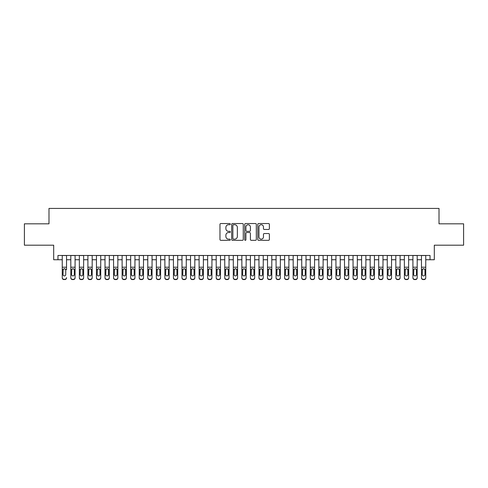 <?xml version="1.0" encoding="UTF-8"?>
<svg xmlns="http://www.w3.org/2000/svg" width="488" height="488" viewBox="0 0 488 488"><rect width="100%" height="100%" fill="white"/><g stroke="black" fill="none" stroke-linecap="round" stroke-linejoin="round"><path stroke-width="0.73" d="M230.318 224.132A0.586 0.586 0 0 0 229.726 223.547L220.808 223.547A0.842 0.842 0 0 0 219.966 224.382L219.966 239.498A0.842 0.842 0 0 0 220.808 240.334L229.726 240.334A0.586 0.586 0 0 0 230.318 239.748A0.586 0.586 0 0 0 229.726 239.163L228.573 239.163A2.684 2.684 0 0 1 225.889 236.473L225.889 235.216A2.684 2.684 0 0 1 228.573 232.526L229.726 232.526A0.586 0.586 0 0 0 230.318 231.94A0.586 0.586 0 0 0 229.726 231.355L228.573 231.355A2.684 2.684 0 0 1 225.889 228.665L225.889 227.408A2.684 2.684 0 0 1 228.573 224.718L229.726 224.718A0.586 0.586 0 0 0 230.318 224.132M268.534 229.464A0.842 0.842 0 0 0 269.376 228.622L269.376 224.382A0.842 0.842 0 0 0 268.534 223.547L258.628 223.547A0.842 0.842 0 0 0 257.792 224.382L257.792 239.498A0.842 0.842 0 0 0 258.628 240.334L268.534 240.334A0.842 0.842 0 0 0 269.376 239.498L269.376 234.374A0.842 0.842 0 0 0 268.534 233.532L264.295 233.532A0.842 0.842 0 0 0 263.459 234.374L263.459 236.912A2.245 2.245 0 0 1 261.208 239.163A2.245 2.245 0 0 1 258.963 236.912L258.963 226.969A2.245 2.245 0 0 1 261.208 224.718A2.245 2.245 0 0 1 263.459 226.969L263.459 228.622A0.842 0.842 0 0 0 264.295 229.464L268.534 229.464M57.968 259.738L57.968 255.462L430.032 255.462L430.032 259.738L434.308 259.738L434.308 245.196L463.6 245.196L463.6 223.815L439.011 223.815L439.011 208.419L48.989 208.419L48.989 223.815L24.4 223.815L24.4 245.196L53.692 245.196L53.692 259.738L62.244 259.738M243.268 224.382A0.842 0.842 0 0 0 242.426 223.547L232.52 223.547A0.842 0.842 0 0 0 231.678 224.382L231.678 239.498A0.842 0.842 0 0 0 232.52 240.334L242.426 240.334A0.842 0.842 0 0 0 243.268 239.498L243.268 224.382M245.574 223.547L255.48 223.547A0.842 0.842 0 0 1 256.322 224.382L256.322 239.498A0.842 0.842 0 0 1 255.48 240.334L251.241 240.334A0.842 0.842 0 0 1 250.399 239.498L250.399 233.368A0.842 0.842 0 0 0 249.563 232.526L246.751 232.526A0.842 0.842 0 0 0 245.909 233.368L245.909 239.748A0.586 0.586 0 0 1 245.324 240.334A0.586 0.586 0 0 1 244.732 239.748L244.732 224.382A0.842 0.842 0 0 1 245.574 223.547M66.527 259.738L70.803 259.738M75.079 259.738L79.355 259.738M83.631 259.738L87.907 259.738M92.183 259.738L96.459 259.738M100.735 259.738L105.011 259.738M109.288 259.738L113.564 259.738M117.84 259.738L122.116 259.738M126.398 259.738L130.674 259.738M134.95 259.738L139.226 259.738M143.502 259.738L147.779 259.738M152.055 259.738L156.331 259.738M160.607 259.738L164.883 259.738M169.159 259.738L173.435 259.738M177.711 259.738L181.987 259.738M186.27 259.738L190.546 259.738M194.822 259.738L199.098 259.738M203.374 259.738L207.65 259.738M211.926 259.738L216.202 259.738M220.478 259.738L224.754 259.738M229.031 259.738L233.307 259.738M237.583 259.738L241.859 259.738M246.141 259.738L250.417 259.738M254.693 259.738L258.969 259.738M263.245 259.738L267.522 259.738M271.798 259.738L276.074 259.738M280.35 259.738L284.626 259.738M288.902 259.738L293.178 259.738M297.454 259.738L301.73 259.738M306.013 259.738L310.289 259.738M314.565 259.738L318.841 259.738M323.117 259.738L327.393 259.738M331.669 259.738L335.945 259.738M340.221 259.738L344.498 259.738M348.774 259.738L353.05 259.738M357.326 259.738L361.602 259.738M365.884 259.738L370.16 259.738M374.436 259.738L378.712 259.738M382.988 259.738L387.265 259.738M391.541 259.738L395.817 259.738M400.093 259.738L404.369 259.738M408.645 259.738L412.921 259.738M417.197 259.738L421.473 259.738M425.756 259.738L430.032 259.738M233.441 224.718A0.586 0.586 0 0 0 232.855 225.31L232.855 238.571A0.586 0.586 0 0 0 233.441 239.163L234.661 239.163A2.684 2.684 0 0 0 237.345 236.473L237.345 227.408A2.684 2.684 0 0 0 234.661 224.718L233.441 224.718M250.399 227.005A2.245 2.245 0 0 0 248.154 224.761A2.245 2.245 0 0 0 245.909 227.005L245.909 230.513A0.842 0.842 0 0 0 246.751 231.355L249.563 231.355A0.842 0.842 0 0 0 250.399 230.513L250.399 227.005M62.244 255.462L62.244 277.617A1.708 1.696 -0 0 0 63.958 279.313L64.812 279.313A1.708 1.696 -0 0 0 66.527 277.617L66.527 277.885A1.708 1.696 180 0 1 64.812 279.581L64.812 279.313M66.527 269.693L66.527 255.462M65.752 274.561L65.752 270.053L65.752 274.561A1.366 1.36 180 0 1 64.385 275.921A1.366 1.36 180 0 0 65.752 274.561M63.019 274.829L63.019 274.561A1.366 1.36 180 0 0 64.385 275.921M63.672 268.882L63.019 269.949M65.099 268.882L64.385 268.681L65.605 269.425L65.752 270.053M63.958 279.313L64.812 279.581M63.958 279.581A1.708 1.696 180 0 1 62.244 277.885L62.244 277.617M62.244 269.425L63.172 269.425L63.019 274.561M63.172 269.425L64.385 268.681M70.803 269.693L70.803 277.617A1.708 1.696 0 0 0 72.511 279.313L73.365 279.313A1.708 1.696 0 0 0 75.079 277.617L75.079 277.885A1.708 1.696 180 0 1 73.365 279.581L73.365 279.313M74.304 274.561L74.304 270.053L74.304 274.561A1.366 1.36 180 0 1 72.938 275.921A1.366 1.36 180 0 0 74.304 274.561M71.571 274.829L71.571 274.561A1.366 1.36 180 0 0 72.938 275.921M72.224 268.882L71.571 269.949M73.651 268.882L72.938 268.681L74.158 269.425L74.304 270.053M79.355 269.693L79.355 277.617A1.708 1.696 0 0 0 81.063 279.313L81.917 279.313A1.708 1.696 0 0 0 83.631 277.617L83.631 277.885A1.708 1.696 180 0 1 81.917 279.581L81.917 279.313M82.862 274.561L82.862 270.053L82.862 274.561A1.366 1.36 180 0 1 81.49 275.921A1.366 1.36 180 0 0 82.862 274.561M80.123 274.829L80.123 274.561A1.366 1.36 180 0 0 81.49 275.921M80.776 268.882L80.123 269.949M82.204 268.882L81.49 268.681L82.71 269.425L82.862 270.053M87.907 269.693L87.907 277.617A1.708 1.696 0 0 0 89.615 279.313L90.475 279.313A1.708 1.696 0 0 0 92.183 277.617L92.183 277.885A1.708 1.696 180 0 1 90.475 279.581L90.475 279.313M91.415 274.561L91.415 270.053L91.415 274.561A1.366 1.36 180 0 1 90.042 275.921A1.366 1.36 180 0 0 91.415 274.561M88.676 274.829L88.676 274.561A1.366 1.36 180 0 0 90.042 275.921M89.328 268.882L88.676 269.949M90.762 268.882L90.042 268.681L91.262 269.425L91.415 270.053M96.459 269.693L96.459 277.617A1.708 1.696 0 0 0 98.167 279.313L99.027 279.313A1.708 1.696 0 0 0 100.735 277.617L100.735 277.885A1.708 1.696 180 0 1 99.027 279.581L99.027 279.313M99.967 274.561L99.967 270.053L99.967 274.561A1.366 1.36 180 0 1 98.6 275.921A1.366 1.36 180 0 0 99.967 274.561M97.228 274.829L97.228 274.561A1.366 1.36 180 0 0 98.6 275.921M97.887 268.882L97.228 269.949M99.314 268.882L98.6 268.681L99.814 269.425L99.967 270.053M75.079 255.462L75.079 277.885M70.803 255.462L70.803 277.885A1.708 1.696 180 0 0 72.511 279.581L73.365 279.581M70.803 269.425L71.724 269.425L71.571 274.561M71.724 269.425L72.938 268.681M83.631 255.462L83.631 277.885M79.355 255.462L79.355 277.885A1.708 1.696 180 0 0 81.063 279.581L81.917 279.581M79.355 269.425L80.276 269.425L80.123 274.561M80.276 269.425L81.49 268.681M92.183 255.462L92.183 277.885M87.907 255.462L87.907 277.885A1.708 1.696 180 0 0 89.615 279.581L90.475 279.581M87.907 269.425L88.828 269.425L88.676 274.561M88.828 269.425L90.042 268.681M100.735 255.462L100.735 277.885M96.459 255.462L96.459 277.885A1.708 1.696 180 0 0 98.167 279.581L99.027 279.581M96.459 269.425L97.38 269.425L97.228 274.561M97.38 269.425L98.6 268.681M105.011 269.693L105.011 277.617A1.708 1.696 0 0 0 106.726 279.313L107.58 279.313A1.708 1.696 0 0 0 109.288 277.617L109.288 277.885A1.708 1.696 180 0 1 107.58 279.581L107.58 279.313M108.519 274.561L108.519 270.053L108.519 274.561A1.366 1.36 180 0 1 107.153 275.921A1.366 1.36 180 0 0 108.519 274.561M105.78 274.829L105.78 274.561A1.366 1.36 180 0 0 107.153 275.921M106.439 268.882L105.78 269.949M107.866 268.882L107.153 268.681L108.367 269.425L108.519 270.053M109.288 255.462L109.288 277.885M105.011 255.462L105.011 277.885A1.708 1.696 180 0 0 106.726 279.581L107.58 279.581M105.011 269.425L105.933 269.425L105.78 274.561M105.933 269.425L107.153 268.681M113.564 269.693L113.564 277.617A1.708 1.696 0 0 0 115.278 279.313L116.132 279.313A1.708 1.696 0 0 0 117.84 277.617L117.84 277.885A1.708 1.696 180 0 1 116.132 279.581L116.132 279.313M117.071 274.561L117.071 270.053L117.071 274.561A1.366 1.36 180 0 1 115.705 275.921A1.366 1.36 180 0 0 117.071 274.561M114.338 274.829L114.338 274.561A1.366 1.36 180 0 0 115.705 275.921M114.991 268.882L114.338 269.949M116.418 268.882L115.705 268.681L116.919 269.425L117.071 270.053M117.84 255.462L117.84 277.885M113.564 255.462L113.564 277.885A1.708 1.696 180 0 0 115.278 279.581L116.132 279.581M113.564 269.425L114.485 269.425L114.338 274.561M114.485 269.425L115.705 268.681M122.116 269.693L122.116 277.617A1.708 1.696 0 0 0 123.83 279.313L124.684 279.313A1.708 1.696 0 0 0 126.398 277.617L126.398 277.885A1.708 1.696 180 0 1 124.684 279.581L124.684 279.313M125.623 274.561L125.623 270.053L125.623 274.561A1.366 1.36 180 0 1 124.257 275.921A1.366 1.36 180 0 0 125.623 274.561M122.891 274.829L122.891 274.561A1.366 1.36 180 0 0 124.257 275.921M123.543 268.882L122.891 269.949M124.971 268.882L124.257 268.681L125.477 269.425L125.623 270.053M126.398 255.462L126.398 277.885M122.116 255.462L122.116 277.885A1.708 1.696 180 0 0 123.83 279.581L124.684 279.581M122.116 269.425L123.043 269.425L122.891 274.561M123.043 269.425L124.257 268.681M130.674 269.693L130.674 277.617A1.708 1.696 0 0 0 132.382 279.313L133.236 279.313A1.708 1.696 0 0 0 134.95 277.617L134.95 277.885A1.708 1.696 180 0 1 133.236 279.581L133.236 279.313M134.176 274.561L134.176 270.053L134.176 274.561A1.366 1.36 180 0 1 132.809 275.921A1.366 1.36 180 0 0 134.176 274.561M131.443 274.829L131.443 274.561A1.366 1.36 180 0 0 132.809 275.921M132.096 268.882L131.443 269.949M133.523 268.882L132.809 268.681L134.029 269.425L134.176 270.053M134.95 255.462L134.95 277.885M130.674 255.462L130.674 277.885A1.708 1.696 180 0 0 132.382 279.581L133.236 279.581M130.674 269.425L131.595 269.425L131.443 274.561M131.595 269.425L132.809 268.681M139.226 269.693L139.226 277.617A1.708 1.696 0 0 0 140.934 279.313L141.788 279.313A1.708 1.696 0 0 0 143.502 277.617L143.502 277.885A1.708 1.696 180 0 1 141.788 279.581L141.788 279.313M142.734 274.561L142.734 270.053L142.734 274.561A1.366 1.36 180 0 1 141.361 275.921A1.366 1.36 180 0 0 142.734 274.561M139.995 274.829L139.995 274.561A1.366 1.36 180 0 0 141.361 275.921M140.648 268.882L139.995 269.949M142.075 268.882L141.361 268.681L142.581 269.425L142.734 270.053M143.502 255.462L143.502 277.885M139.226 255.462L139.226 277.885A1.708 1.696 180 0 0 140.934 279.581L141.788 279.581M139.226 269.425L140.148 269.425L139.995 274.561M140.148 269.425L141.361 268.681M147.779 269.693L147.779 277.617A1.708 1.696 0 0 0 149.487 279.313L150.347 279.313A1.708 1.696 0 0 0 152.055 277.617L152.055 277.885A1.708 1.696 180 0 1 150.347 279.581L150.347 279.313M151.286 274.561L151.286 270.053L151.286 274.561A1.366 1.36 180 0 1 149.914 275.921A1.366 1.36 180 0 0 151.286 274.561M148.547 274.829L148.547 274.561A1.366 1.36 180 0 0 149.914 275.921M149.2 268.882L148.547 269.949M150.627 268.882L149.914 268.681L151.134 269.425L151.286 270.053M152.055 255.462L152.055 277.885M147.779 255.462L147.779 277.885A1.708 1.696 180 0 0 149.487 279.581L150.347 279.581M147.779 269.425L148.7 269.425L148.547 274.561M148.7 269.425L149.914 268.681M156.331 269.693L156.331 277.617A1.708 1.696 0 0 0 158.039 279.313L158.899 279.313A1.708 1.696 0 0 0 160.607 277.617L160.607 277.885A1.708 1.696 180 0 1 158.899 279.581L158.899 279.313M159.838 274.561L159.838 270.053L159.838 274.561A1.366 1.36 180 0 1 158.472 275.921A1.366 1.36 180 0 0 159.838 274.561M157.099 274.829L157.099 274.561A1.366 1.36 180 0 0 158.472 275.921M157.758 268.882L157.099 269.949M159.186 268.882L158.472 268.681L159.686 269.425L159.838 270.053M160.607 255.462L160.607 277.885M156.331 255.462L156.331 277.885A1.708 1.696 180 0 0 158.039 279.581L158.899 279.581M156.331 269.425L157.252 269.425L157.099 274.561M157.252 269.425L158.472 268.681M164.883 269.693L164.883 277.617A1.708 1.696 0 0 0 166.597 279.313L167.451 279.313A1.708 1.696 0 0 0 169.159 277.617L169.159 277.885A1.708 1.696 180 0 1 167.451 279.581L167.451 279.313M168.391 274.561L168.391 270.053L168.391 274.561A1.366 1.36 180 0 1 167.024 275.921A1.366 1.36 180 0 0 168.391 274.561M165.652 274.829L165.652 274.561A1.366 1.36 180 0 0 167.024 275.921M166.31 268.882L165.652 269.949M167.738 268.882L167.024 268.681L168.238 269.425L168.391 270.053M169.159 255.462L169.159 277.885M164.883 255.462L164.883 277.885A1.708 1.696 180 0 0 166.597 279.581L167.451 279.581M164.883 269.425L165.804 269.425L165.652 274.561M165.804 269.425L167.024 268.681M173.435 269.693L173.435 277.617A1.708 1.696 0 0 0 175.149 279.313L176.003 279.313A1.708 1.696 0 0 0 177.711 277.617L177.711 277.885A1.708 1.696 180 0 1 176.003 279.581L176.003 279.313M176.943 274.561L176.943 270.053L176.943 274.561A1.366 1.36 180 0 1 175.576 275.921A1.366 1.36 180 0 0 176.943 274.561M174.21 274.829L174.21 274.561A1.366 1.36 180 0 0 175.576 275.921M174.863 268.882L174.21 269.949M176.29 268.882L175.576 268.681L176.79 269.425L176.943 270.053M177.711 255.462L177.711 277.885M173.435 255.462L173.435 277.885A1.708 1.696 180 0 0 175.149 279.581L176.003 279.581M173.435 269.425L174.356 269.425L174.21 274.561M174.356 269.425L175.576 268.681M181.987 269.693L181.987 277.617A1.708 1.696 0 0 0 183.701 279.313L184.555 279.313A1.708 1.696 0 0 0 186.27 277.617L186.27 277.885A1.708 1.696 180 0 1 184.555 279.581L184.555 279.313M185.495 274.561L185.495 270.053L185.495 274.561A1.366 1.36 180 0 1 184.129 275.921A1.366 1.36 180 0 0 185.495 274.561M182.762 274.829L182.762 274.561A1.366 1.36 180 0 0 184.129 275.921M183.415 268.882L182.762 269.949M184.842 268.882L184.129 268.681L185.349 269.425L185.495 270.053M186.27 255.462L186.27 277.885M181.987 255.462L181.987 277.885A1.708 1.696 180 0 0 183.701 279.581L184.555 279.581M181.987 269.425L182.909 269.425L182.762 274.561M182.909 269.425L184.129 268.681M190.546 269.693L190.546 277.617A1.708 1.696 0 0 0 192.254 279.313L193.108 279.313A1.708 1.696 0 0 0 194.822 277.617L194.822 277.885A1.708 1.696 180 0 1 193.108 279.581L193.108 279.313M194.047 274.561L194.047 270.053L194.047 274.561A1.366 1.36 180 0 1 192.681 275.921A1.366 1.36 180 0 0 194.047 274.561M191.314 274.829L191.314 274.561A1.366 1.36 180 0 0 192.681 275.921M191.967 268.882L191.314 269.949M193.394 268.882L192.681 268.681L193.901 269.425L194.047 270.053M194.822 255.462L194.822 277.885M190.546 255.462L190.546 277.885A1.708 1.696 180 0 0 192.254 279.581L193.108 279.581M190.546 269.425L191.467 269.425L191.314 274.561M191.467 269.425L192.681 268.681M199.098 269.693L199.098 277.617A1.708 1.696 0 0 0 200.806 279.313L201.66 279.313A1.708 1.696 0 0 0 203.374 277.617L203.374 277.885A1.708 1.696 180 0 1 201.66 279.581L201.66 279.313M202.605 274.561L202.605 270.053L202.605 274.561A1.366 1.36 180 0 1 201.233 275.921A1.366 1.36 180 0 0 202.605 274.561M199.866 274.829L199.866 274.561A1.366 1.36 180 0 0 201.233 275.921M200.519 268.882L199.866 269.949M201.947 268.882L201.233 268.681L202.453 269.425L202.605 270.053M203.374 255.462L203.374 277.885M199.098 255.462L199.098 277.885A1.708 1.696 180 0 0 200.806 279.581L201.66 279.581M199.098 269.425L200.019 269.425L199.866 274.561M200.019 269.425L201.233 268.681M207.65 269.693L207.65 277.617A1.708 1.696 0 0 0 209.358 279.313L210.218 279.313A1.708 1.696 0 0 0 211.926 277.617L211.926 277.885A1.708 1.696 180 0 1 210.218 279.581L210.218 279.313M211.158 274.561L211.158 270.053L211.158 274.561A1.366 1.36 180 0 1 209.785 275.921A1.366 1.36 180 0 0 211.158 274.561M208.419 274.829L208.419 274.561A1.366 1.36 180 0 0 209.785 275.921M209.071 268.882L208.419 269.949M210.499 268.882L209.785 268.681L211.005 269.425L211.158 270.053M211.926 255.462L211.926 277.885M207.65 255.462L207.65 277.885A1.708 1.696 180 0 0 209.358 279.581L210.218 279.581M207.65 269.425L208.571 269.425L208.419 274.561M208.571 269.425L209.785 268.681M216.202 269.693L216.202 277.617A1.708 1.696 0 0 0 217.91 279.313L218.77 279.313A1.708 1.696 0 0 0 220.478 277.617L220.478 277.885A1.708 1.696 180 0 1 218.77 279.581L218.77 279.313M219.71 274.561L219.71 270.053L219.71 274.561A1.366 1.36 180 0 1 218.343 275.921A1.366 1.36 180 0 0 219.71 274.561M216.971 274.829L216.971 274.561A1.366 1.36 180 0 0 218.343 275.921M217.63 268.882L216.971 269.949M219.057 268.882L218.343 268.681L219.557 269.425L219.71 270.053M220.478 255.462L220.478 277.885M216.202 255.462L216.202 277.885A1.708 1.696 180 0 0 217.91 279.581L218.77 279.581M216.202 269.425L217.123 269.425L216.971 274.561M217.123 269.425L218.343 268.681M224.754 269.693L224.754 277.617A1.708 1.696 0 0 0 226.469 279.313L227.323 279.313A1.708 1.696 0 0 0 229.031 277.617L229.031 277.885A1.708 1.696 180 0 1 227.323 279.581L227.323 279.313M228.262 274.561L228.262 270.053L228.262 274.561A1.366 1.36 180 0 1 226.896 275.921A1.366 1.36 180 0 0 228.262 274.561M225.523 274.829L225.523 274.561A1.366 1.36 180 0 0 226.896 275.921M226.182 268.882L225.523 269.949M227.609 268.882L226.896 268.681L228.109 269.425L228.262 270.053M229.031 255.462L229.031 277.885M224.754 255.462L224.754 277.885A1.708 1.696 180 0 0 226.469 279.581L227.323 279.581M224.754 269.425L225.676 269.425L225.523 274.561M225.676 269.425L226.896 268.681M233.307 269.693L233.307 277.617A1.708 1.696 0 0 0 235.021 279.313L235.875 279.313A1.708 1.696 0 0 0 237.583 277.617L237.583 277.885A1.708 1.696 180 0 1 235.875 279.581L235.875 279.313M236.814 274.561L236.814 270.053L236.814 274.561A1.366 1.36 180 0 1 235.448 275.921A1.366 1.36 180 0 0 236.814 274.561M234.081 274.829L234.081 274.561A1.366 1.36 180 0 0 235.448 275.921M234.734 268.882L234.081 269.949M236.161 268.882L235.448 268.681L236.662 269.425L236.814 270.053M237.583 255.462L237.583 277.885M233.307 255.462L233.307 277.885A1.708 1.696 180 0 0 235.021 279.581L235.875 279.581M233.307 269.425L234.228 269.425L234.081 274.561M234.228 269.425L235.448 268.681M241.859 269.693L241.859 277.617A1.708 1.696 0 0 0 243.573 279.313L244.427 279.313A1.708 1.696 0 0 0 246.141 277.617L246.141 277.885A1.708 1.696 180 0 1 244.427 279.581L244.427 279.313M245.366 274.561L245.366 270.053L245.366 274.561A1.366 1.36 180 0 1 244 275.921A1.366 1.36 180 0 0 245.366 274.561M242.634 274.829L242.634 274.561A1.366 1.36 180 0 0 244 275.921M243.286 268.882L242.634 269.949M244.714 268.882L244 268.681L245.22 269.425L245.366 270.053M246.141 255.462L246.141 277.885M241.859 255.462L241.859 277.885A1.708 1.696 180 0 0 243.573 279.581L244.427 279.581M241.859 269.425L242.78 269.425L242.634 274.561M242.78 269.425L244 268.681M250.417 269.693L250.417 277.617A1.708 1.696 0 0 0 252.125 279.313L252.979 279.313A1.708 1.696 0 0 0 254.693 277.617L254.693 277.885A1.708 1.696 180 0 1 252.979 279.581L252.979 279.313M253.919 274.561L253.919 270.053L253.919 274.561A1.366 1.36 180 0 1 252.552 275.921A1.366 1.36 180 0 0 253.919 274.561M251.186 274.829L251.186 274.561A1.366 1.36 180 0 0 252.552 275.921M251.839 268.882L251.186 269.949M253.266 268.882L252.552 268.681L253.772 269.425L253.919 270.053M254.693 255.462L254.693 277.885M250.417 255.462L250.417 277.885A1.708 1.696 180 0 0 252.125 279.581L252.979 279.581M250.417 269.425L251.338 269.425L251.186 274.561M251.338 269.425L252.552 268.681M258.969 269.693L258.969 277.617A1.708 1.696 0 0 0 260.677 279.313L261.531 279.313A1.708 1.696 0 0 0 263.245 277.617L263.245 277.885A1.708 1.696 180 0 1 261.531 279.581L261.531 279.313M262.477 274.561L262.477 270.053L262.477 274.561A1.366 1.36 180 0 1 261.104 275.921A1.366 1.36 180 0 0 262.477 274.561M259.738 274.829L259.738 274.561A1.366 1.36 180 0 0 261.104 275.921M260.391 268.882L259.738 269.949M261.818 268.882L261.104 268.681L262.324 269.425L262.477 270.053M263.245 255.462L263.245 277.885M258.969 255.462L258.969 277.885A1.708 1.696 180 0 0 260.677 279.581L261.531 279.581M258.969 269.425L259.89 269.425L259.738 274.561M259.89 269.425L261.104 268.681M267.522 269.693L267.522 277.617A1.708 1.696 0 0 0 269.23 279.313L270.09 279.313A1.708 1.696 0 0 0 271.798 277.617L271.798 277.885A1.708 1.696 180 0 1 270.09 279.581L270.09 279.313M271.029 274.561L271.029 270.053L271.029 274.561A1.366 1.36 180 0 1 269.657 275.921A1.366 1.36 180 0 0 271.029 274.561M268.29 274.829L268.29 274.561A1.366 1.36 180 0 0 269.657 275.921M268.943 268.882L268.29 269.949M270.37 268.882L269.657 268.681L270.877 269.425L271.029 270.053M271.798 255.462L271.798 277.885M267.522 255.462L267.522 277.885A1.708 1.696 180 0 0 269.23 279.581L270.09 279.581M267.522 269.425L268.443 269.425L268.29 274.561M268.443 269.425L269.657 268.681M276.074 269.693L276.074 277.617A1.708 1.696 0 0 0 277.782 279.313L278.642 279.313A1.708 1.696 0 0 0 280.35 277.617L280.35 277.885A1.708 1.696 180 0 1 278.642 279.581L278.642 279.313M279.581 274.561L279.581 270.053L279.581 274.561A1.366 1.36 180 0 1 278.215 275.921A1.366 1.36 180 0 0 279.581 274.561M276.842 274.829L276.842 274.561A1.366 1.36 180 0 0 278.215 275.921M277.501 268.882L276.842 269.949M278.929 268.882L278.215 268.681L279.429 269.425L279.581 270.053M284.626 269.693L284.626 277.617A1.708 1.696 0 0 0 286.34 279.313L287.194 279.313A1.708 1.696 0 0 0 288.902 277.617L288.902 277.885A1.708 1.696 180 0 1 287.194 279.581L287.194 279.313M288.134 274.561L288.134 270.053L288.134 274.561A1.366 1.36 180 0 1 286.767 275.921A1.366 1.36 180 0 0 288.134 274.561M285.395 274.829L285.395 274.561A1.366 1.36 180 0 0 286.767 275.921M286.053 268.882L285.395 269.949M287.481 268.882L286.767 268.681L287.981 269.425L288.134 270.053M293.178 269.693L293.178 277.617A1.708 1.696 0 0 0 294.892 279.313L295.746 279.313A1.708 1.696 0 0 0 297.454 277.617L297.454 277.885A1.708 1.696 180 0 1 295.746 279.581L295.746 279.313M296.686 274.561L296.686 270.053L296.686 274.561A1.366 1.36 180 0 1 295.319 275.921A1.366 1.36 180 0 0 296.686 274.561M293.953 274.829L293.953 274.561A1.366 1.36 180 0 0 295.319 275.921M294.606 268.882L293.953 269.949M296.033 268.882L295.319 268.681L296.533 269.425L296.686 270.053M280.35 255.462L280.35 277.885M276.074 255.462L276.074 277.885A1.708 1.696 180 0 0 277.782 279.581L278.642 279.581M276.074 269.425L276.995 269.425L276.842 274.561M276.995 269.425L278.215 268.681M288.902 255.462L288.902 277.885M284.626 255.462L284.626 277.885A1.708 1.696 180 0 0 286.34 279.581L287.194 279.581M284.626 269.425L285.547 269.425L285.395 274.561M285.547 269.425L286.767 268.681M297.454 255.462L297.454 277.885M293.178 255.462L293.178 277.885A1.708 1.696 180 0 0 294.892 279.581L295.746 279.581M293.178 269.425L294.099 269.425L293.953 274.561M294.099 269.425L295.319 268.681M301.73 269.693L301.73 277.617A1.708 1.696 0 0 0 303.445 279.313L304.298 279.313A1.708 1.696 0 0 0 306.013 277.617L306.013 277.885A1.708 1.696 180 0 1 304.298 279.581L304.298 279.313M305.238 274.561L305.238 270.053L305.238 274.561A1.366 1.36 180 0 1 303.871 275.921A1.366 1.36 180 0 0 305.238 274.561M302.505 274.829L302.505 274.561A1.366 1.36 180 0 0 303.871 275.921M303.158 268.882L302.505 269.949M304.585 268.882L303.871 268.681L305.091 269.425L305.238 270.053M306.013 255.462L306.013 277.885M301.73 255.462L301.73 277.885A1.708 1.696 180 0 0 303.445 279.581L304.298 279.581M301.73 269.425L302.651 269.425L302.505 274.561M302.651 269.425L303.871 268.681M310.289 269.693L310.289 277.617A1.708 1.696 0 0 0 311.997 279.313L312.851 279.313A1.708 1.696 0 0 0 314.565 277.617L314.565 277.885A1.708 1.696 180 0 1 312.851 279.581L312.851 279.313M313.79 274.561L313.79 270.053L313.79 274.561A1.366 1.36 180 0 1 312.424 275.921A1.366 1.36 180 0 0 313.79 274.561M311.057 274.829L311.057 274.561A1.366 1.36 180 0 0 312.424 275.921M311.71 268.882L311.057 269.949M313.137 268.882L312.424 268.681L313.644 269.425L313.79 270.053M314.565 255.462L314.565 277.885M310.289 255.462L310.289 277.885A1.708 1.696 180 0 0 311.997 279.581L312.851 279.581M310.289 269.425L311.21 269.425L311.057 274.561M311.21 269.425L312.424 268.681M318.841 269.693L318.841 277.617A1.708 1.696 0 0 0 320.549 279.313L321.403 279.313A1.708 1.696 0 0 0 323.117 277.617L323.117 277.885A1.708 1.696 180 0 1 321.403 279.581L321.403 279.313M322.348 274.561L322.348 270.053L322.348 274.561A1.366 1.36 180 0 1 320.976 275.921A1.366 1.36 180 0 0 322.348 274.561M319.61 274.829L319.61 274.561A1.366 1.36 180 0 0 320.976 275.921M320.262 268.882L319.61 269.949M321.69 268.882L320.976 268.681L322.196 269.425L322.348 270.053M323.117 255.462L323.117 277.885M318.841 255.462L318.841 277.885A1.708 1.696 180 0 0 320.549 279.581L321.403 279.581M318.841 269.425L319.762 269.425L319.61 274.561M319.762 269.425L320.976 268.681M327.393 269.693L327.393 277.617A1.708 1.696 0 0 0 329.101 279.313L329.961 279.313A1.708 1.696 0 0 0 331.669 277.617L331.669 277.885A1.708 1.696 180 0 1 329.961 279.581L329.961 279.313M330.901 274.561L330.901 270.053L330.901 274.561A1.366 1.36 180 0 1 329.528 275.921A1.366 1.36 180 0 0 330.901 274.561M328.162 274.829L328.162 274.561A1.366 1.36 180 0 0 329.528 275.921M328.814 268.882L328.162 269.949M330.242 268.882L329.528 268.681L330.748 269.425L330.901 270.053M331.669 255.462L331.669 277.885M327.393 255.462L327.393 277.885A1.708 1.696 180 0 0 329.101 279.581L329.961 279.581M327.393 269.425L328.314 269.425L328.162 274.561M328.314 269.425L329.528 268.681M335.945 269.693L335.945 277.617A1.708 1.696 0 0 0 337.653 279.313L338.513 279.313A1.708 1.696 0 0 0 340.221 277.617L340.221 277.885A1.708 1.696 180 0 1 338.513 279.581L338.513 279.313M339.453 274.561L339.453 270.053L339.453 274.561A1.366 1.36 180 0 1 338.086 275.921A1.366 1.36 180 0 0 339.453 274.561M336.714 274.829L336.714 274.561A1.366 1.36 180 0 0 338.086 275.921M337.373 268.882L336.714 269.949M338.8 268.882L338.086 268.681L339.3 269.425L339.453 270.053M340.221 255.462L340.221 277.885M335.945 255.462L335.945 277.885A1.708 1.696 180 0 0 337.653 279.581L338.513 279.581M335.945 269.425L336.866 269.425L336.714 274.561M336.866 269.425L338.086 268.681M344.498 269.693L344.498 277.617A1.708 1.696 0 0 0 346.212 279.313L347.066 279.313A1.708 1.696 0 0 0 348.774 277.617L348.774 277.885A1.708 1.696 180 0 1 347.066 279.581L347.066 279.313M348.005 274.561L348.005 270.053L348.005 274.561A1.366 1.36 180 0 1 346.639 275.921A1.366 1.36 180 0 0 348.005 274.561M345.266 274.829L345.266 274.561A1.366 1.36 180 0 0 346.639 275.921M345.925 268.882L345.266 269.949M347.352 268.882L346.639 268.681L347.853 269.425L348.005 270.053M348.774 255.462L348.774 277.885M344.498 255.462L344.498 277.885A1.708 1.696 180 0 0 346.212 279.581L347.066 279.581M344.498 269.425L345.419 269.425L345.266 274.561M345.419 269.425L346.639 268.681M353.05 269.693L353.05 277.617A1.708 1.696 0 0 0 354.764 279.313L355.618 279.313A1.708 1.696 0 0 0 357.326 277.617L357.326 277.885A1.708 1.696 180 0 1 355.618 279.581L355.618 279.313M356.557 274.561L356.557 270.053L356.557 274.561A1.366 1.36 180 0 1 355.191 275.921A1.366 1.36 180 0 0 356.557 274.561M353.824 274.829L353.824 274.561A1.366 1.36 180 0 0 355.191 275.921M354.477 268.882L353.824 269.949M355.905 268.882L355.191 268.681L356.405 269.425L356.557 270.053M357.326 255.462L357.326 277.885M353.05 255.462L353.05 277.885A1.708 1.696 180 0 0 354.764 279.581L355.618 279.581M353.05 269.425L353.971 269.425L353.824 274.561M353.971 269.425L355.191 268.681M361.602 269.693L361.602 277.617A1.708 1.696 0 0 0 363.316 279.313L364.17 279.313A1.708 1.696 0 0 0 365.884 277.617L365.884 277.885A1.708 1.696 180 0 1 364.17 279.581L364.17 279.313M365.109 274.561L365.109 270.053L365.109 274.561A1.366 1.36 180 0 1 363.743 275.921A1.366 1.36 180 0 0 365.109 274.561M362.377 274.829L362.377 274.561A1.366 1.36 180 0 0 363.743 275.921M363.029 268.882L362.377 269.949M364.457 268.882L363.743 268.681L364.957 269.425L365.109 270.053M365.884 255.462L365.884 277.885M361.602 255.462L361.602 277.885A1.708 1.696 180 0 0 363.316 279.581L364.17 279.581M361.602 269.425L362.523 269.425L362.377 274.561M362.523 269.425L363.743 268.681M370.16 269.693L370.16 277.617A1.708 1.696 0 0 0 371.868 279.313L372.722 279.313A1.708 1.696 0 0 0 374.436 277.617L374.436 277.885A1.708 1.696 180 0 1 372.722 279.581L372.722 279.313M373.662 274.561L373.662 270.053L373.662 274.561A1.366 1.36 180 0 1 372.295 275.921A1.366 1.36 180 0 0 373.662 274.561M370.929 274.829L370.929 274.561A1.366 1.36 180 0 0 372.295 275.921M371.582 268.882L370.929 269.949M373.009 268.882L372.295 268.681L373.515 269.425L373.662 270.053M374.436 255.462L374.436 277.885M370.16 255.462L370.16 277.885A1.708 1.696 180 0 0 371.868 279.581L372.722 279.581M370.16 269.425L371.081 269.425L370.929 274.561M371.081 269.425L372.295 268.681M378.712 269.693L378.712 277.617A1.708 1.696 0 0 0 380.42 279.313L381.274 279.313A1.708 1.696 0 0 0 382.988 277.617L382.988 277.885A1.708 1.696 180 0 1 381.274 279.581L381.274 279.313M382.22 274.561L382.22 270.053L382.22 274.561A1.366 1.36 180 0 1 380.847 275.921A1.366 1.36 180 0 0 382.22 274.561M379.481 274.829L379.481 274.561A1.366 1.36 180 0 0 380.847 275.921M380.134 268.882L379.481 269.949M381.561 268.882L380.847 268.681L382.067 269.425L382.22 270.053M382.988 255.462L382.988 277.885M378.712 255.462L378.712 277.885A1.708 1.696 180 0 0 380.42 279.581L381.274 279.581M378.712 269.425L379.634 269.425L379.481 274.561M379.634 269.425L380.847 268.681M387.265 269.693L387.265 277.617A1.708 1.696 0 0 0 388.973 279.313L389.833 279.313A1.708 1.696 0 0 0 391.541 277.617L391.541 277.885A1.708 1.696 180 0 1 389.833 279.581L389.833 279.313M390.772 274.561L390.772 270.053L390.772 274.561A1.366 1.36 180 0 1 389.4 275.921A1.366 1.36 180 0 0 390.772 274.561M388.033 274.829L388.033 274.561A1.366 1.36 180 0 0 389.4 275.921M388.686 268.882L388.033 269.949M390.113 268.882L389.4 268.681L390.62 269.425L390.772 270.053M391.541 255.462L391.541 277.885M387.265 255.462L387.265 277.885A1.708 1.696 180 0 0 388.973 279.581L389.833 279.581M387.265 269.425L388.186 269.425L388.033 274.561M388.186 269.425L389.4 268.681M395.817 269.693L395.817 277.617A1.708 1.696 0 0 0 397.525 279.313L398.385 279.313A1.708 1.696 0 0 0 400.093 277.617L400.093 277.885A1.708 1.696 180 0 1 398.385 279.581L398.385 279.313M399.324 274.561L399.324 270.053L399.324 274.561A1.366 1.36 180 0 1 397.958 275.921A1.366 1.36 180 0 0 399.324 274.561M396.585 274.829L396.585 274.561A1.366 1.36 180 0 0 397.958 275.921M397.238 268.882L396.585 269.949M398.672 268.882L397.958 268.681L399.172 269.425L399.324 270.053M400.093 255.462L400.093 277.885M395.817 255.462L395.817 277.885A1.708 1.696 180 0 0 397.525 279.581L398.385 279.581M395.817 269.425L396.738 269.425L396.585 274.561M396.738 269.425L397.958 268.681M404.369 269.693L404.369 277.617A1.708 1.696 0 0 0 406.083 279.313L406.937 279.313A1.708 1.696 0 0 0 408.645 277.617L408.645 277.885A1.708 1.696 180 0 1 406.937 279.581L406.937 279.313M407.876 274.561L407.876 270.053L407.876 274.561A1.366 1.36 180 0 1 406.51 275.921A1.366 1.36 180 0 0 407.876 274.561M405.138 274.829L405.138 274.561A1.366 1.36 180 0 0 406.51 275.921M405.796 268.882L405.138 269.949M407.224 268.882L406.51 268.681L407.724 269.425L407.876 270.053M408.645 255.462L408.645 277.885M404.369 255.462L404.369 277.885A1.708 1.696 180 0 0 406.083 279.581L406.937 279.581M404.369 269.425L405.29 269.425L405.138 274.561M405.29 269.425L406.51 268.681M412.921 269.693L412.921 277.617A1.708 1.696 0 0 0 414.635 279.313L415.489 279.313A1.708 1.696 0 0 0 417.197 277.617L417.197 277.885A1.708 1.696 180 0 1 415.489 279.581L415.489 279.313M416.429 274.561L416.429 270.053L416.429 274.561A1.366 1.36 180 0 1 415.062 275.921A1.366 1.36 180 0 0 416.429 274.561M413.696 274.829L413.696 274.561A1.366 1.36 180 0 0 415.062 275.921M414.349 268.882L413.696 269.949M415.776 268.882L415.062 268.681L416.276 269.425L416.429 270.053M417.197 255.462L417.197 277.885M412.921 255.462L412.921 277.885A1.708 1.696 180 0 0 414.635 279.581L415.489 279.581M412.921 269.425L413.842 269.425L413.696 274.561M413.842 269.425L415.062 268.681M421.473 269.693L421.473 277.617A1.708 1.696 0 0 0 423.188 279.313L424.041 279.313A1.708 1.696 0 0 0 425.756 277.617L425.756 277.885A1.708 1.696 180 0 1 424.041 279.581L424.041 279.313M424.981 274.561L424.981 270.053L424.981 274.561A1.366 1.36 180 0 1 423.615 275.921A1.366 1.36 180 0 0 424.981 274.561M422.248 274.829L422.248 274.561A1.366 1.36 180 0 0 423.615 275.921M422.901 268.882L422.248 269.949M424.328 268.882L423.615 268.681L424.828 269.425L424.981 270.053M425.756 255.462L425.756 277.885M421.473 255.462L421.473 277.885A1.708 1.696 180 0 0 423.188 279.581L424.041 279.581M421.473 269.425L422.394 269.425L422.248 274.561M422.394 269.425L423.615 268.681M65.605 269.425L66.527 269.425M62.244 267.217L66.527 267.217M62.244 255.523L66.527 255.523M74.158 269.425L75.079 269.425M70.803 267.217L75.079 267.217M70.803 255.523L75.079 255.523M82.71 269.425L83.631 269.425M79.355 267.217L83.631 267.217M79.355 255.523L83.631 255.523M91.262 269.425L92.183 269.425M87.907 267.217L92.183 267.217M87.907 255.523L92.183 255.523M99.814 269.425L100.735 269.425M96.459 267.217L100.735 267.217M96.459 255.523L100.735 255.523M108.367 269.425L109.288 269.425M105.011 267.217L109.288 267.217M105.011 255.523L109.288 255.523M116.919 269.425L117.84 269.425M113.564 267.217L117.84 267.217M113.564 255.523L117.84 255.523M125.477 269.425L126.398 269.425M122.116 267.217L126.398 267.217M122.116 255.523L126.398 255.523M134.029 269.425L134.95 269.425M130.674 267.217L134.95 267.217M130.674 255.523L134.95 255.523M142.581 269.425L143.502 269.425M139.226 267.217L143.502 267.217M139.226 255.523L143.502 255.523M151.134 269.425L152.055 269.425M147.779 267.217L152.055 267.217M147.779 255.523L152.055 255.523M159.686 269.425L160.607 269.425M156.331 267.217L160.607 267.217M156.331 255.523L160.607 255.523M168.238 269.425L169.159 269.425M164.883 267.217L169.159 267.217M164.883 255.523L169.159 255.523M176.79 269.425L177.711 269.425M173.435 267.217L177.711 267.217M173.435 255.523L177.711 255.523M185.349 269.425L186.27 269.425M181.987 267.217L186.27 267.217M181.987 255.523L186.27 255.523M193.901 269.425L194.822 269.425M190.546 267.217L194.822 267.217M190.546 255.523L194.822 255.523M202.453 269.425L203.374 269.425M199.098 267.217L203.374 267.217M199.098 255.523L203.374 255.523M211.005 269.425L211.926 269.425M207.65 267.217L211.926 267.217M207.65 255.523L211.926 255.523M219.557 269.425L220.478 269.425M216.202 267.217L220.478 267.217M216.202 255.523L220.478 255.523M228.109 269.425L229.031 269.425M224.754 267.217L229.031 267.217M224.754 255.523L229.031 255.523M236.662 269.425L237.583 269.425M233.307 267.217L237.583 267.217M233.307 255.523L237.583 255.523M245.22 269.425L246.141 269.425M241.859 267.217L246.141 267.217M241.859 255.523L246.141 255.523M253.772 269.425L254.693 269.425M250.417 267.217L254.693 267.217M250.417 255.523L254.693 255.523M262.324 269.425L263.245 269.425M258.969 267.217L263.245 267.217M258.969 255.523L263.245 255.523M270.877 269.425L271.798 269.425M267.522 267.217L271.798 267.217M267.522 255.523L271.798 255.523M279.429 269.425L280.35 269.425M276.074 267.217L280.35 267.217M276.074 255.523L280.35 255.523M287.981 269.425L288.902 269.425M284.626 267.217L288.902 267.217M284.626 255.523L288.902 255.523M296.533 269.425L297.454 269.425M293.178 267.217L297.454 267.217M293.178 255.523L297.454 255.523M305.091 269.425L306.013 269.425M301.73 267.217L306.013 267.217M301.73 255.523L306.013 255.523M313.644 269.425L314.565 269.425M310.289 267.217L314.565 267.217M310.289 255.523L314.565 255.523M322.196 269.425L323.117 269.425M318.841 267.217L323.117 267.217M318.841 255.523L323.117 255.523M330.748 269.425L331.669 269.425M327.393 267.217L331.669 267.217M327.393 255.523L331.669 255.523M339.3 269.425L340.221 269.425M335.945 267.217L340.221 267.217M335.945 255.523L340.221 255.523M347.853 269.425L348.774 269.425M344.498 267.217L348.774 267.217M344.498 255.523L348.774 255.523M356.405 269.425L357.326 269.425M353.05 267.217L357.326 267.217M353.05 255.523L357.326 255.523M364.957 269.425L365.884 269.425M361.602 267.217L365.884 267.217M361.602 255.523L365.884 255.523M373.515 269.425L374.436 269.425M370.16 267.217L374.436 267.217M370.16 255.523L374.436 255.523M382.067 269.425L382.988 269.425M378.712 267.217L382.988 267.217M378.712 255.523L382.988 255.523M390.62 269.425L391.541 269.425M387.265 267.217L391.541 267.217M387.265 255.523L391.541 255.523M399.172 269.425L400.093 269.425M395.817 267.217L400.093 267.217M395.817 255.523L400.093 255.523M407.724 269.425L408.645 269.425M404.369 267.217L408.645 267.217M404.369 255.523L408.645 255.523M416.276 269.425L417.197 269.425M412.921 267.217L417.197 267.217M412.921 255.523L417.197 255.523M424.828 269.425L425.756 269.425M421.473 267.217L425.756 267.217M421.473 255.523L425.756 255.523"/></g></svg>
